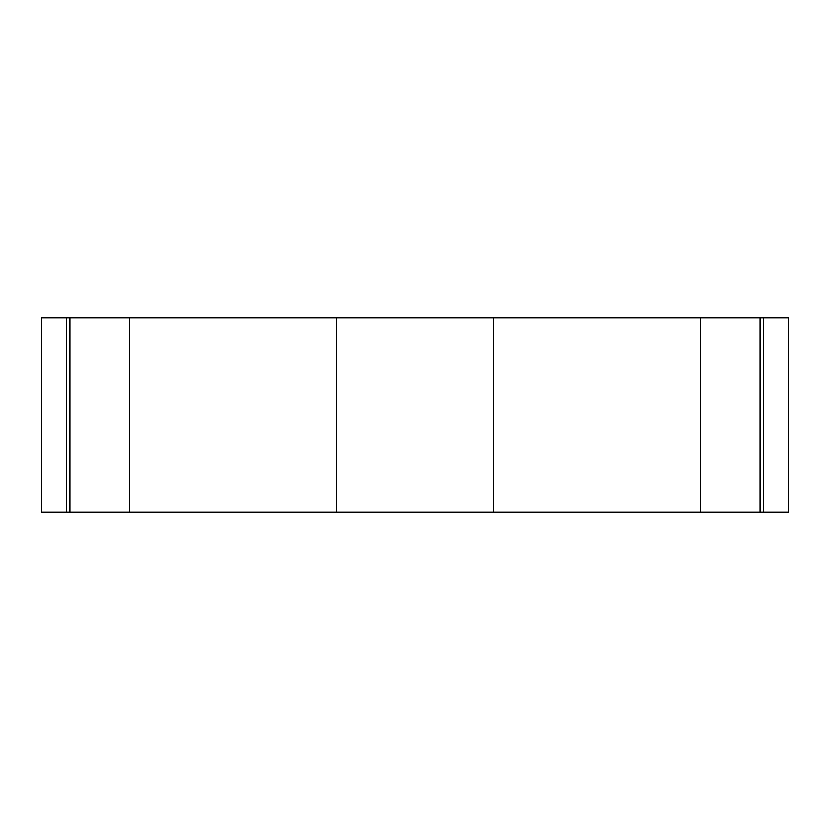 <?xml version="1.0" encoding="UTF-8"?>
<svg xmlns="http://www.w3.org/2000/svg" width="830" height="830" viewBox="0 0 830 830"><rect width="100%" height="100%" fill="white"/><g stroke="black" fill="none" stroke-linecap="round" stroke-linejoin="round"><path stroke-width="1.25" d="M66.639 317.89L66.639 512.11L41.5 512.11L41.5 317.89L493.435 317.89L493.435 512.11L788.5 512.11L788.5 317.89L763.361 317.89L763.361 512.11M493.435 317.89L763.361 317.89M66.639 512.11L493.435 512.11M336.565 317.89L336.565 512.11M700.479 317.89L700.479 512.11M760.01 317.89L760.01 512.11M763.247 317.89L763.247 512.11M66.753 317.89L66.753 512.11M69.99 317.89L69.99 512.11M129.522 317.89L129.522 512.11"/></g></svg>
